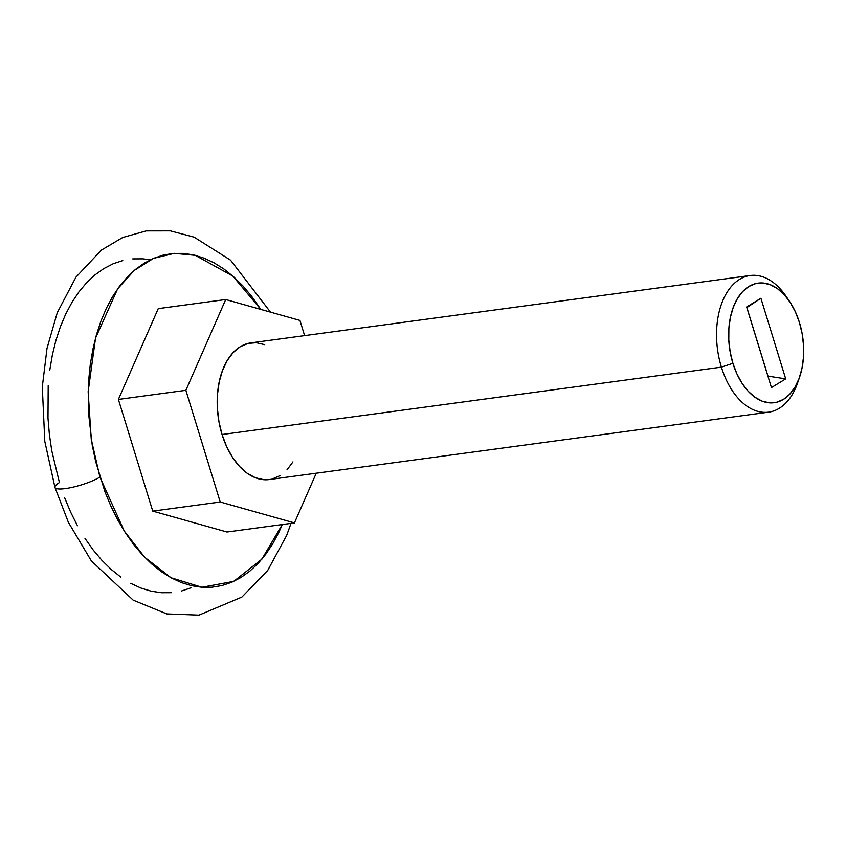 <?xml version="1.0" encoding="UTF-8"?>
<svg xmlns="http://www.w3.org/2000/svg" width="846" height="846" viewBox="0 0 846 846"><rect width="100%" height="100%" fill="white"/><g stroke="black" fill="none" stroke-linecap="round" stroke-linejoin="round"><path stroke-width="1.27" d="M264.713 344.66L256.306 342.725L248.047 343.434L240.243 346.733L233.21 352.518L227.204 360.555L222.466 370.548L219.167 382.096L217.443 394.765L217.359 408.058L218.913 421.488L222.054 434.516A68.949 42.268 82.3 0 0 269.303 479.545L768.644 412.161A68.949 42.268 -97.7 0 1 721.405 367.132L222.054 434.516L226.654 446.646L232.544 457.411L239.481 466.41L247.222 473.284L255.45 477.768L263.857 479.703L269.483 479.513M798.698 379.526A68.949 42.268 -97.7 0 1 768.644 412.161M750.212 275.51L250.86 342.884A68.949 42.268 82.3 0 0 222.054 434.516L721.405 367.132A68.949 42.268 -97.7 0 1 750.212 275.51A68.949 42.268 -97.7 0 1 787.827 298.998A68.949 42.268 82.3 0 0 786.103 296.343A68.949 42.268 82.3 0 0 732.128 285.599A68.949 42.268 82.3 0 0 721.405 367.132A68.949 42.268 82.3 0 0 759.74 411.843A68.949 42.268 82.3 0 0 797.736 382.551L799.703 376.798A60.33 36.981 -97.7 0 1 766.455 402.432A60.33 36.981 -97.7 0 1 732.9 363.304L721.405 367.132L732.9 363.304L736.929 373.921L742.079 383.344L748.15 391.222L754.918 397.229L762.119 401.163L769.479 402.844L776.713 402.231L783.533 399.344L789.688 394.278L794.944 387.246L799.089 378.511L801.976 368.401L803.478 357.319L803.552 345.676L802.188 333.937L799.449 322.538A60.33 36.981 -97.7 0 1 799.703 376.798M54.958 487.423A25.856 5.33 -17.1 0 0 72.915 487.18A25.856 5.33 -17.1 0 0 99.923 477.102L91.252 439.233L88.143 391.677L95.524 338.146L117.615 288.898L134.197 270.477L153.507 258.368L174.318 253.356L195.246 255.323L232.851 276.082L260.822 309.414L251.548 296.153L242.802 285.789L233.57 276.716L223.947 269.028L214.027 262.799L203.897 258.093L193.649 254.942L183.402 253.388L173.24 253.43L163.257 255.09L153.57 258.337L144.254 263.148L135.402 269.472L127.101 277.245L119.423 286.403L112.465 296.84L106.268 308.473L100.907 321.184L96.433 334.847L92.88 349.335L90.279 364.51L88.671 380.214L88.47 412.637L92.267 445.356L95.63 461.43L105.105 492.235L111.133 506.68L117.943 520.29L125.472 532.927L133.657 544.496L142.403 554.86L151.635 563.922L161.258 571.61L171.178 577.839L181.319 582.556L191.556 585.696L201.803 587.261L211.965 587.209L221.948 585.548L231.635 582.302L240.951 577.49L249.803 571.166L258.104 563.394L265.781 554.236L272.74 543.798L278.937 532.166L282.31 524.531L261.858 559.185L233.76 581.361L201.908 587.261L171.019 577.744L144.634 557.218L124.256 531.013L99.923 477.102A25.856 5.33 162.9 0 1 72.915 487.18A25.856 5.33 162.9 0 1 54.958 487.423A25.856 5.33 162.9 0 1 59.432 482.569L51.775 450.812L49.385 434.495L47.979 418.104L48.19 385.681M799.449 322.538L795.42 311.92L790.27 302.498L784.2 294.63L777.432 288.613L770.23 284.69L762.87 282.998L755.637 283.611L748.816 286.498L742.661 291.563L737.405 298.596L733.26 307.341L730.373 317.44L728.871 328.523L728.797 340.166L730.161 351.904L732.9 363.304A60.33 36.981 -97.7 0 1 742.28 291.965A60.33 36.981 -97.7 0 1 789.519 301.366A60.33 36.981 -97.7 0 1 799.449 322.538M746.648 306.992L760.903 298.257L785.701 378.86L771.446 387.595L746.648 306.992L771.446 387.595L785.701 378.86L760.903 298.257L746.838 307.606L767.967 376.089L746.891 307.574L760.903 298.257L746.648 306.992M226.961 532.007L152.745 511.111L118.387 399.428L158.244 308.642L225.723 299.526L158.244 308.642L118.387 399.428L185.866 390.323L118.387 399.428L152.745 511.111L220.224 502.006L152.745 511.111L226.961 532.007L294.44 522.902L316.256 473.21L294.44 522.902L226.961 532.007M191.154 587.759L181.456 591.016M171.484 592.676L161.322 592.718L151.064 591.164L140.827 588.012L130.696 583.306M120.767 577.078L111.143 569.39L101.911 560.316L93.166 549.953L84.991 538.394M77.462 525.747L70.641 512.137L64.613 497.702M49.798 369.977L52.389 354.802L55.942 340.314L60.415 326.651L65.787 313.94L71.973 302.308L78.942 291.87L86.609 282.712L94.911 274.939L103.762 268.616L113.078 263.804L122.776 260.557M132.748 258.897L142.911 258.844L150.334 259.817M304.613 335.629L299.939 320.433L225.723 299.526L185.866 390.323L220.224 502.006L294.44 522.902L220.224 502.006L185.866 390.323L225.723 299.526L299.939 320.433L304.613 335.629M272.116 479.005L279.92 475.695M286.953 469.911L292.959 461.874M767.914 376.121L785.701 378.86L767.914 376.121M270.487 312.132L230.535 260.145L194.115 237.155L170.374 230.873L146.221 230.916L122.733 237.483L101.383 250.12L75.907 277.213L57.264 312.724L47.027 348.224L42.3 386.908L44.785 441.326L54.969 487.444L68.325 522.204L91.357 560.93L133.171 600.142L166.821 613.921L198.99 615.127L241.903 597.065L267.696 570.468L286.678 535.37L291.024 523.357M786.103 296.343L789.519 301.366"/></g></svg>
